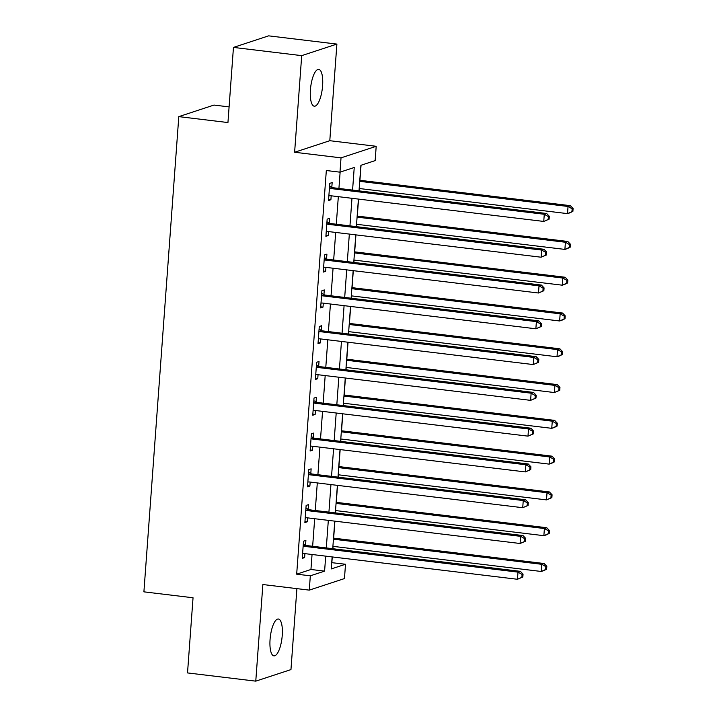 <?xml version="1.0" encoding="UTF-8"?>
<svg xmlns="http://www.w3.org/2000/svg" width="717" height="717" viewBox="0 0 717 717"><rect width="100%" height="100%" fill="white"/><g stroke="black" fill="none" stroke-linecap="round" stroke-linejoin="round"><path stroke-width="1.08" d="M282.238 635.441A18.552 5.861 96.9 0 0 278.375 619.022A18.552 5.861 96.9 0 0 270.067 639.439A18.552 5.861 96.9 0 0 273.93 655.858A18.552 5.861 96.9 0 0 282.238 635.441M322.596 85.789A18.552 5.861 96.9 0 0 318.733 69.379A18.552 5.861 96.9 0 0 310.425 89.795A18.552 5.861 96.9 0 0 314.288 106.206A18.552 5.861 96.9 0 0 322.596 85.789M331.711 562.657L345.513 564.252L344.456 578.574L309.278 590.127L310.327 575.814L324.595 571.126L325.697 556.15M229.09 106.896L213.98 105.067L178.802 116.629L143.902 591.848L193.043 597.772L187.522 672.922L255.772 681.15L290.959 669.588L296.901 588.639M178.802 116.629L227.943 122.553L233.455 47.412L268.642 35.85L336.891 44.078L301.705 55.639L294.615 152.255L341.023 157.857L376.201 146.295L375.152 160.608L360.893 165.295L359.011 190.865M294.615 152.255L329.793 140.702L336.891 44.078M329.793 140.702L376.201 146.295M331.863 562.612L332.276 556.939M332.885 548.729L333.055 546.354M333.656 538.144L334.902 521.151M335.511 512.942L335.681 510.576M336.282 502.357L337.537 485.373M338.137 477.155L338.307 474.788M338.917 466.57L340.163 449.586M340.763 441.376L340.942 439.001M341.543 430.792L342.789 413.799M343.389 405.589L343.568 403.223M344.169 395.004L345.415 378.02M346.024 369.802L346.194 367.436M346.795 359.217L348.041 342.233M348.65 334.023L348.82 331.648M349.421 323.439L350.676 306.455M351.276 298.236L351.447 295.87M352.056 287.651L353.302 270.668M353.902 262.449L354.081 260.083M354.682 251.864L355.928 234.88M356.528 226.671L356.707 224.296M357.308 216.086L358.554 199.102M359.163 190.883L359.334 188.517M359.934 180.299L361.045 165.251M233.455 47.412L301.705 55.639M352.576 190.086L354.234 167.482L339.975 172.17L326.325 170.521L296.677 574.174L310.945 569.486L312.047 554.501M312.648 546.282L314.673 518.714M315.274 510.504L317.299 482.935M317.9 474.717L319.925 447.148M320.526 438.929L322.551 411.361M323.161 403.151L325.186 375.583M325.787 367.364L327.812 339.795M328.413 331.577L330.438 304.008M331.039 295.798L333.064 268.23M333.665 260.011L335.69 232.442M336.3 224.224L338.325 196.655M338.926 188.446L340.127 172.125M331.819 187.227L332.168 182.575L329.784 183.355L328.529 200.527L330.904 199.747L331.191 195.795M329.193 223.014L329.533 218.353L327.158 219.142L325.894 236.314L328.278 235.535L328.565 231.582M326.567 258.801L326.907 254.141L324.532 254.92L323.268 272.102L325.643 271.322L325.939 267.369M323.941 294.579L324.281 289.928L321.906 290.708L320.642 307.88L323.017 307.1L323.313 303.148M321.315 330.367L321.655 325.706L319.28 326.495L318.016 343.667L320.391 342.887L320.678 338.935M318.68 366.154L319.029 361.493L316.645 362.273L315.39 379.454L317.765 378.666L318.052 374.722M316.054 401.932L316.394 397.281L314.019 398.06L312.755 415.233L315.139 414.453L315.426 410.5M313.428 437.72L313.768 433.059L311.393 433.839L310.129 451.02L312.504 450.24L312.8 446.288M310.802 473.507L311.142 468.846L308.767 469.626L307.503 486.807L309.878 486.018L310.174 482.075M308.176 509.285L308.516 504.634L306.141 505.413L304.877 522.585L307.252 521.806L307.539 517.853M305.541 545.072L305.89 540.412L303.506 541.192L302.251 558.373L304.626 557.593L304.913 553.641M309.278 590.127L262.87 584.534L255.772 681.15M296.677 574.174L310.327 575.814M339.975 172.17L341.023 157.857M332.132 556.921L331.245 568.939L345.513 564.252M358.41 199.084L356.385 226.653M355.784 234.862L353.759 262.431M353.158 270.65L351.133 298.218M350.523 306.437L348.498 334.005M347.897 342.215L345.872 369.784M345.271 378.002L343.246 405.571M342.645 413.79L340.62 441.358M340.019 449.568L337.994 477.137M337.384 485.355L335.359 512.924M334.758 521.142L332.733 548.711M326.298 547.931L328.323 520.363M328.924 512.144L330.949 484.575M331.55 476.366L333.575 448.797M334.176 440.579L336.201 413.01M336.811 404.791L338.836 377.223M339.437 369.013L341.462 341.444M342.063 333.226L344.088 305.657M344.689 297.438L346.714 269.87M347.324 261.66L349.34 234.092M349.95 225.873L351.975 198.304M310.945 569.486L324.595 571.126M328.601 199.469L330.904 199.747M325.975 235.257L328.278 235.535M323.349 271.044L325.643 271.322M320.723 306.822L323.017 307.1M318.097 342.609L320.391 342.887M315.462 378.397L317.765 378.666M312.836 414.175L315.139 414.453M310.21 449.962L312.504 450.24M307.584 485.75L309.878 486.018M304.958 521.528L307.252 521.806M302.323 557.315L304.626 557.593M549.114 219.169L549.33 216.301L548.38 216.615L548.164 219.483L549.114 219.169L543.746 221.436L330.259 195.687A2.895 2.725 -108.2 0 0 329.228 195.768L328.87 195.875M548.164 219.483L543.746 221.436L544.275 214.275L546.65 213.496L333.163 187.746A2.895 2.725 -108.2 0 1 332.159 187.415L329.596 185.981M329.444 188.006L329.784 188.195A2.895 2.725 -108.2 0 0 330.788 188.526L544.275 214.275L548.38 216.615M549.33 216.301L546.65 213.496M359.19 188.499L567.514 213.621L568.043 206.469L570.418 205.68L359.791 180.281M572.148 208.808L571.942 211.667L572.892 211.354L573.098 208.495L572.148 208.808L568.043 206.469L359.71 181.338M572.892 211.354L569.898 212.841L567.514 213.621L571.942 211.667M570.418 205.68L573.098 208.495M546.488 254.947L546.704 252.088L545.754 252.402L545.538 255.261L546.488 254.947L541.12 257.215L327.633 231.466A2.895 2.725 -108.2 0 0 326.593 231.555L326.244 231.654M545.538 255.261L541.12 257.215L541.649 250.063L544.024 249.283L330.537 223.534A2.895 2.725 -108.2 0 1 329.533 223.202L326.97 221.768M326.818 223.794L327.149 223.982A2.895 2.725 -108.2 0 0 328.153 224.313L541.649 250.063L545.754 252.402M546.704 252.088L544.024 249.283M543.862 290.735L544.069 287.875L543.119 288.189L542.912 291.048L543.862 290.735L538.494 293.002L325.007 267.253A2.895 2.725 -108.2 0 0 323.967 267.333L323.609 267.441M542.912 291.048L538.494 293.002L539.014 285.841L541.398 285.061L327.902 259.312A2.895 2.725 -108.2 0 1 326.898 258.989L324.335 257.546M324.192 259.581L324.523 259.769A2.895 2.725 -108.2 0 0 325.527 260.101L539.014 285.841L543.119 288.189M544.069 287.875L541.398 285.061M541.236 326.522L541.443 323.654L540.493 323.967L540.286 326.835L541.236 326.522L535.868 328.789L322.372 303.04A2.895 2.725 -108.2 0 0 321.341 303.121L320.983 303.228M540.286 326.835L535.868 328.789L536.388 321.628L538.763 320.849L325.276 295.099A2.895 2.725 -108.2 0 1 324.272 294.768L321.709 293.334M321.566 295.359L321.897 295.547A2.895 2.725 -108.2 0 0 322.901 295.879L536.388 321.628L540.493 323.967M541.443 323.654L538.763 320.849M356.555 224.278L564.888 249.408L565.417 242.247L567.792 241.468L357.165 216.068M569.522 244.587L569.307 247.455L570.257 247.141L570.472 244.282L569.522 244.587L565.417 242.247L357.084 217.126M570.257 247.141L567.264 248.629L564.888 249.408L569.307 247.455M567.792 241.468L570.472 244.282M353.929 260.065L562.262 285.187L562.791 278.035L565.166 277.255L354.539 251.846M566.896 280.374L566.681 283.242L567.631 282.928L567.846 280.06L566.896 280.374L562.791 278.035L354.458 252.904M567.631 282.928L564.638 284.407L562.262 285.187L566.681 283.242M565.166 277.255L567.846 280.06M351.303 295.852L559.636 320.974L560.156 313.822L562.54 313.033L351.904 287.634M564.261 316.161L564.055 319.02L565.005 318.707L565.211 315.847L564.261 316.161L560.156 313.822L351.832 288.691M565.005 318.707L562.011 320.194L559.636 320.974L564.055 319.02M562.54 313.033L565.211 315.847M538.61 362.3L538.817 359.441L537.867 359.755L537.651 362.614L538.61 362.3L533.233 364.568L319.746 338.818A2.895 2.725 -108.2 0 0 318.715 338.908L318.357 339.007M537.651 362.614L533.233 364.568L533.762 357.416L536.137 356.636L322.65 330.887A2.895 2.725 -108.2 0 1 321.646 330.555L319.083 329.121M318.931 331.146L319.271 331.335A2.895 2.725 -108.2 0 0 320.275 331.666L533.762 357.416L537.867 359.755M538.817 359.441L536.137 356.636M348.677 331.63L557.01 356.761L557.53 349.6L559.905 348.82L349.278 323.421M561.635 351.939L561.429 354.807L562.379 354.494L562.585 351.635L561.635 351.939L557.53 349.6L349.197 324.478M562.379 354.494L559.385 355.982L557.01 356.761L561.429 354.807M559.905 348.82L562.585 351.635M535.975 398.087L536.191 395.228L535.24 395.542L535.025 398.401L535.975 398.087L530.607 400.355L317.12 374.606A2.895 2.725 -108.2 0 0 316.089 374.686L315.731 374.794M535.025 398.401L530.607 400.355L531.136 393.194L533.511 392.414L320.024 366.665A2.895 2.725 -108.2 0 1 319.02 366.342L316.457 364.899M316.305 366.934L316.645 367.122A2.895 2.725 -108.2 0 0 317.649 367.454L531.136 393.194L535.24 395.542M536.191 395.228L533.511 392.414M533.349 433.875L533.565 431.007L532.614 431.32L532.399 434.188L533.349 433.875L527.981 436.142L314.494 410.393A2.895 2.725 -108.2 0 0 313.454 410.474L313.105 410.581M532.399 434.188L527.981 436.142L528.51 428.981L530.885 428.201L317.398 402.452A2.895 2.725 -108.2 0 1 316.394 402.12L313.831 400.686M313.679 402.712L314.01 402.9A2.895 2.725 -108.2 0 0 315.014 403.232L528.51 428.981L532.614 431.32M533.565 431.007L530.885 428.201M530.723 469.653L530.93 466.794L529.98 467.108L529.773 469.967L530.723 469.653L525.355 471.92L311.868 446.171A2.895 2.725 -108.2 0 0 310.828 446.261L310.47 446.359M529.773 469.967L525.355 471.92L525.875 464.768L528.259 463.989L314.763 438.239A2.895 2.725 -108.2 0 1 313.759 437.908L311.196 436.474M311.053 438.499L311.384 438.687A2.895 2.725 -108.2 0 0 312.388 439.019L525.875 464.768L529.98 467.108M530.93 466.794L528.259 463.989M346.051 367.418L554.375 392.54L554.904 385.387L557.279 384.608L346.652 359.199M559.009 387.727L558.803 390.586L559.753 390.281L559.959 387.413L559.009 387.727L554.904 385.387L346.571 360.257M559.753 390.281L554.375 392.54L558.803 390.586M557.279 384.608L559.959 387.413M343.416 403.205L551.749 428.327L552.278 421.175L554.653 420.386L344.026 394.986M556.383 423.514L556.168 426.373L557.118 426.059L557.333 423.2L556.383 423.514L552.278 421.175L343.945 396.044M557.118 426.059L554.124 427.547L551.749 428.327L556.168 426.373M554.653 420.386L557.333 423.2M340.79 438.983L549.123 464.114L549.652 456.953L552.027 456.173L341.4 430.774M553.757 459.292L553.542 462.16L554.492 461.847L554.707 458.988L553.757 459.292L549.652 456.953L341.319 431.831M554.492 461.847L551.498 463.334L549.123 464.114L553.542 462.16M552.027 456.173L554.707 458.988M528.097 505.44L528.304 502.581L527.353 502.895L527.147 505.754L528.097 505.44L522.729 507.708L309.233 481.958A2.895 2.725 -108.2 0 0 308.202 482.039L307.844 482.147M527.147 505.754L522.729 507.708L523.249 500.547L525.624 499.767L312.137 474.018A2.895 2.725 -108.2 0 1 311.133 473.695L308.57 472.252M308.427 474.287L308.758 474.475A2.895 2.725 -108.2 0 0 309.762 474.797L523.249 500.547L527.353 502.895M528.304 502.581L525.624 499.767M338.164 474.771L546.497 499.892L547.017 492.74L549.401 491.961L338.765 466.552M551.122 495.08L550.916 497.939L551.866 497.634L552.072 494.766L551.122 495.08L547.017 492.74L338.693 467.609M551.866 497.634L546.497 499.892L550.916 497.939M549.401 491.961L552.072 494.766M525.471 541.227L525.678 538.359L524.727 538.673L524.512 541.541L525.471 541.227L520.094 543.495L306.607 517.746A2.895 2.725 -108.2 0 0 305.576 517.826L305.218 517.934M524.512 541.541L520.094 543.495L520.623 536.334L522.998 535.554L309.511 509.805A2.895 2.725 -108.2 0 1 308.507 509.473L305.944 508.039M305.792 510.065L306.132 510.253A2.895 2.725 -108.2 0 0 307.136 510.585L520.623 536.334L524.727 538.673M525.678 538.359L522.998 535.554M335.538 510.558L543.871 535.68L544.391 528.528L546.766 527.739L336.139 502.339M548.496 530.867L548.29 533.726L549.24 533.412L549.446 530.553L548.496 530.867L544.391 528.528L336.058 503.397M549.24 533.412L546.246 534.9L543.871 535.68L548.29 533.726M546.766 527.739L549.446 530.553M522.836 577.006L523.052 574.147L522.101 574.46L521.886 577.319L522.836 577.006L517.468 579.273L303.981 553.524A2.895 2.725 -108.2 0 0 302.95 553.614L302.592 553.712M521.886 577.319L517.468 579.273L517.997 572.121L520.372 571.341L306.885 545.592A2.895 2.725 -108.2 0 1 305.881 545.261L303.318 543.827M303.166 545.852L303.506 546.04A2.895 2.725 -108.2 0 0 304.51 546.372L517.997 572.121L522.101 574.46M523.052 574.147L520.372 571.341M332.912 546.336L541.236 571.467L541.765 564.306L544.14 563.526L333.513 538.126M545.87 566.645L545.655 569.513L546.614 569.199L546.82 566.34L545.87 566.645L541.765 564.306L333.432 539.184M546.614 569.199L543.62 570.687L541.236 571.467L545.655 569.513M544.14 563.526L546.82 566.34M329.784 188.195L332.159 187.415M330.788 188.526L333.163 187.746M327.149 223.982L329.533 223.202M328.153 224.313L330.537 223.534M324.523 259.769L326.898 258.989M325.527 260.101L327.902 259.312M321.897 295.547L324.272 294.768M322.901 295.879L325.276 295.099M319.271 331.335L321.646 330.555M320.275 331.666L322.65 330.887M316.645 367.122L319.02 366.342M317.649 367.454L320.024 366.665M314.01 402.9L316.394 402.12M315.014 403.232L317.398 402.452M311.384 438.687L313.759 437.908M312.388 439.019L314.763 438.239M308.758 474.475L311.133 473.695M309.762 474.797L312.137 474.018M306.132 510.253L308.507 509.473M307.136 510.585L309.511 509.805M303.506 546.04L305.881 545.261M304.51 546.372L306.885 545.592"/></g></svg>
